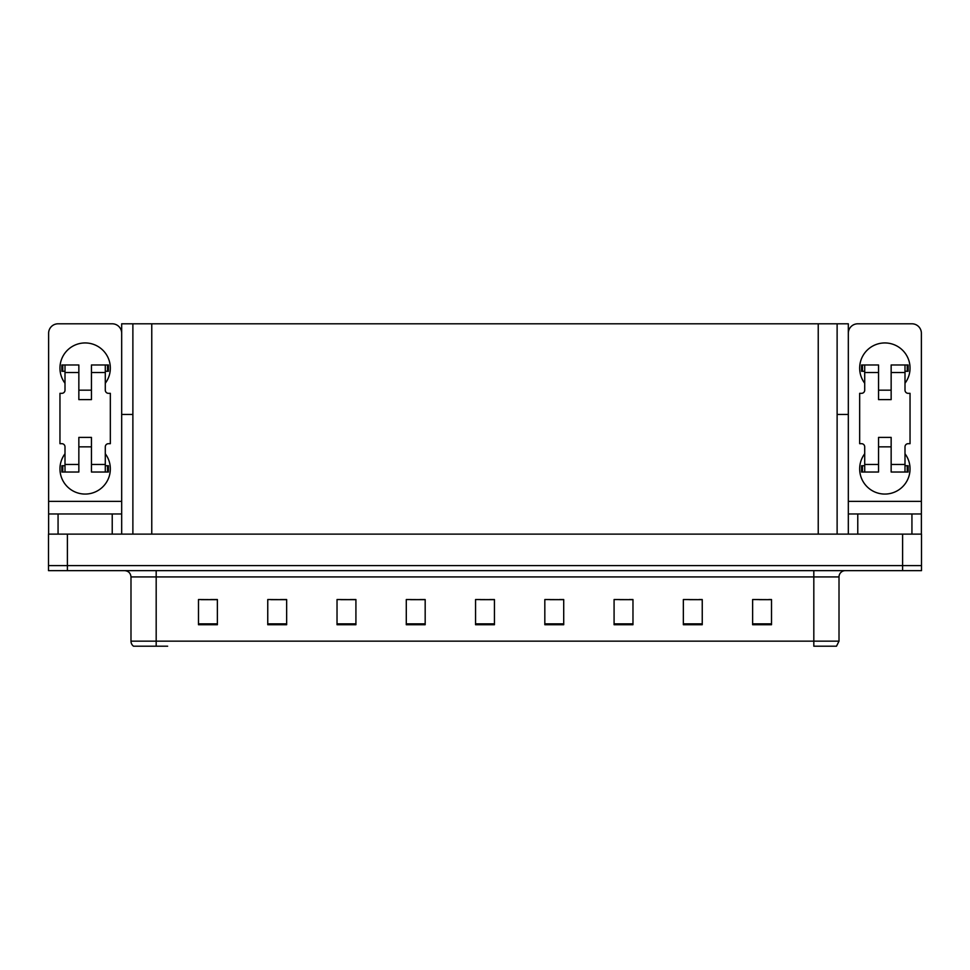 <?xml version="1.0" encoding="UTF-8"?>
<svg xmlns="http://www.w3.org/2000/svg" width="970" height="970" viewBox="0 0 970 970"><rect width="100%" height="100%" fill="white"/><g stroke="black" fill="none" stroke-linecap="round" stroke-linejoin="round"><path stroke-width="1.45" d="M837.122 414.469L848.326 414.469L848.326 501.369L921.379 501.369L921.379 534.118M132.878 414.469L121.674 414.469L121.674 323.798L848.326 323.798L848.326 414.469M67.391 570.639L921.5 570.639L921.5 565.595L48.5 565.595L48.5 534.118L67.391 534.118L67.391 565.595L48.5 565.595L48.5 570.639L67.391 570.639L67.391 565.595L921.5 565.595L921.5 534.118L67.391 534.118M132.878 323.798L132.878 534.118M837.122 323.798L837.122 534.118M759.352 599.666L771.514 599.666L752.623 599.545L759.352 599.545L752.623 599.545L752.623 624.728L771.514 624.728L771.514 599.545L768.798 599.666M689.585 599.666L702.244 599.666L683.353 599.545L689.585 599.545L683.353 599.545L683.353 624.728L702.244 624.728L702.244 599.545L699.03 599.666M619.818 599.666L632.973 599.666L614.083 599.545L619.818 599.545L614.083 599.545L614.083 624.728L632.973 624.728L632.973 599.545L629.263 599.666M550.051 599.666L563.716 599.666L544.825 599.545L550.051 599.545L544.825 599.545L544.825 624.728L563.716 624.728L563.716 599.545L559.496 599.666M201.202 599.666L217.377 599.666L198.486 599.545L201.202 599.545L198.486 599.545L198.486 624.728L217.377 624.728L217.377 599.545L210.648 599.666M270.969 599.666L286.647 599.666L267.756 599.545L270.969 599.545L267.756 599.545L267.756 624.728L286.647 624.728L286.647 599.545L280.415 599.666M340.737 599.666L355.917 599.666L337.026 599.545L340.737 599.545L337.026 599.545L337.026 624.728L355.917 624.728L355.917 599.545L350.182 599.666M410.504 599.666L425.175 599.666L406.284 599.545L410.504 599.545L406.284 599.545L406.284 624.728L425.175 624.728L425.175 599.545L419.949 599.666M480.283 599.666L494.445 599.666L475.555 599.545L480.283 599.545L475.555 599.545L475.555 624.728L494.445 624.728L494.445 599.545L489.717 599.666M632.973 599.545L629.263 599.545L632.973 599.545M702.244 599.545L699.03 599.545L702.244 599.545M771.514 599.545L768.798 599.545L771.514 599.545M425.175 599.545L419.949 599.545L425.175 599.545M355.917 599.545L350.182 599.545L355.917 599.545M286.647 599.545L280.415 599.545L286.647 599.545M217.377 599.545L210.648 599.545L217.377 599.545M563.716 599.545L559.496 599.545L563.716 599.545M494.445 599.545L489.717 599.545L494.445 599.545M839.014 641.158L836.492 646.202L813.818 646.202L813.818 641.158L839.014 641.158L839.014 576.932A6.293 6.293 0 0 1 845.306 570.639M167.64 646.202L133.508 646.202A6.293 6.293 0 0 1 130.986 641.158L130.986 576.932C130.611 573.112 128.513 571.015 124.694 570.639M130.986 641.158L156.182 641.158L156.182 646.202L136.333 646.202M65.002 383.247A25.184 25.184 0 0 1 85.154 342.943A25.184 25.184 0 0 1 105.293 383.247M112.229 534.118L112.229 513.967L58.067 513.967L58.067 534.118M121.674 333.243A9.445 9.445 0 0 0 112.229 323.798L58.067 323.798A9.445 9.445 0 0 0 48.621 333.243L48.621 501.369L121.674 501.369L121.674 534.118M105.293 453.766A25.184 25.184 0 0 1 68.203 487.51A25.184 25.184 0 0 1 65.002 453.766M91.447 399.616L78.849 399.616L78.849 372.541L65.002 372.541L65.002 390.17A3.152 3.152 0 0 1 61.85 393.323L59.958 393.323L59.958 443.69L61.85 443.69A3.152 3.152 0 0 1 65.002 446.843L65.002 464.472L78.849 464.472L78.849 437.397L91.447 437.397L91.447 464.472L105.293 464.472L105.293 446.843A3.152 3.152 0 0 1 108.446 443.69L110.337 443.69L110.337 393.323L108.446 393.323A3.152 3.152 0 0 1 105.293 390.17L105.293 372.541L91.447 372.541L91.447 399.616L78.849 399.616M121.674 414.469L121.674 501.369M48.621 534.118L48.621 513.967L58.067 513.967M112.229 513.967L121.674 513.967M48.621 513.967L48.621 501.369M864.706 383.247A25.184 25.184 0 0 1 884.846 342.943A25.184 25.184 0 0 1 904.998 383.247M911.933 534.118L911.933 513.967L857.771 513.967L857.771 534.118M921.379 501.369L921.379 333.243A9.445 9.445 0 0 0 911.933 323.798L857.771 323.798A9.445 9.445 0 0 0 848.326 333.243M904.998 453.766A25.184 25.184 0 0 1 867.907 487.51A25.184 25.184 0 0 1 864.706 453.766M891.151 399.616L878.553 399.616L878.553 372.541L864.706 372.541L864.706 390.17A3.152 3.152 0 0 1 861.554 393.323L859.662 393.323L859.662 443.69L861.554 443.69A3.152 3.152 0 0 1 864.706 446.843L864.706 464.472L878.553 464.472L878.553 437.397L891.151 437.397L891.151 464.472L904.998 464.472L904.998 446.843A3.152 3.152 0 0 1 908.15 443.69L910.042 443.69L910.042 393.323L908.15 393.323A3.152 3.152 0 0 1 904.998 390.17L904.998 372.541L891.151 372.541L891.151 399.616L878.553 399.616M848.326 534.118L848.326 513.967L857.771 513.967M911.933 513.967L921.379 513.967M848.326 513.967L848.326 501.369M91.447 446.843L78.849 446.843M91.447 372.541L91.447 364.987L105.293 364.987L105.293 372.541M65.002 371.28L62.759 371.28L62.759 364.987L78.849 364.987L78.849 372.541M105.293 464.472L105.293 472.026L91.447 472.026L91.447 464.472M78.849 464.472L78.849 472.026L65.002 472.026L65.002 464.472M105.293 465.733L108.446 465.733L108.446 472.026L105.293 472.026M62.759 364.987L61.85 364.987L61.85 371.28L62.759 371.28M65.002 372.541L65.002 364.987M65.002 472.026L61.85 472.026L61.85 465.733L65.002 465.733M105.293 364.987L107.537 364.987L107.537 371.28L105.293 371.28M107.537 371.28L108.446 371.28L108.446 364.987L107.537 364.987M891.151 446.843L878.553 446.843M891.151 372.541L891.151 364.987L904.998 364.987L904.998 372.541M864.706 371.28L862.463 371.28L862.463 364.987L878.553 364.987L878.553 372.541M904.998 464.472L904.998 472.026L891.151 472.026L891.151 464.472M878.553 464.472L878.553 472.026L864.706 472.026L864.706 464.472M904.998 465.733L908.15 465.733L908.15 472.026L904.998 472.026M862.463 364.987L861.554 364.987L861.554 371.28L862.463 371.28M864.706 372.541L864.706 364.987M864.706 472.026L861.554 472.026L861.554 465.733L864.706 465.733M904.998 364.987L907.241 364.987L907.241 371.28L904.998 371.28M907.241 371.28L908.15 371.28L908.15 364.987L907.241 364.987M902.609 534.118L902.609 570.639M151.769 323.798L151.769 534.118M818.231 323.798L818.231 534.118M813.818 570.639L813.818 576.932L130.986 576.932M839.014 576.932L813.818 576.932L813.818 641.158L156.182 641.158L156.182 570.639M494.445 623.855L475.555 623.855M425.175 623.855L406.284 623.855M355.917 623.855L337.026 623.855M286.647 623.855L267.756 623.855M217.377 623.855L198.486 623.855M563.716 623.855L544.825 623.855M632.973 623.855L614.083 623.855M702.244 623.855L683.353 623.855M771.514 623.855L752.623 623.855M107.537 465.733L107.537 472.026M62.759 472.026L62.759 465.733M907.241 465.733L907.241 472.026M862.463 472.026L862.463 465.733M91.447 390.17L78.849 390.17M891.151 390.17L878.553 390.17"/></g></svg>
